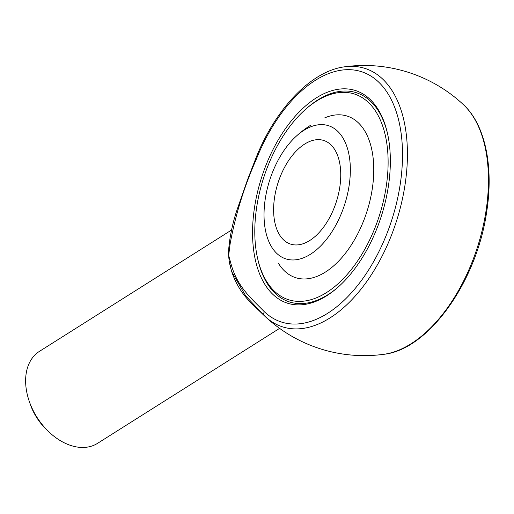 <?xml version="1.0" encoding="UTF-8"?>
<svg xmlns="http://www.w3.org/2000/svg" width="514" height="514" viewBox="0 0 514 514"><rect width="100%" height="100%" fill="white"/><g stroke="black" fill="none" stroke-linecap="round" stroke-linejoin="round"><path stroke-width="0.77" d="M310.43 254.276A69.936 39.411 -72.3 0 0 350.227 165.11A69.936 39.411 -72.3 0 0 303.935 130.312A69.936 39.411 -72.3 0 0 295.685 136.73A69.936 39.411 -72.3 0 0 265.571 230.87A69.936 39.411 -72.3 0 0 310.43 254.276M304.661 144.074A54.4 30.66 107.7 0 1 323.762 140.476A54.4 30.66 107.7 0 1 336.387 201.636A54.4 30.66 107.7 0 1 290.609 244.111A54.4 30.66 107.7 0 1 274.418 198.468A54.4 30.66 107.7 0 1 304.661 144.074M305.971 108.981A108.011 60.87 -72.3 0 0 254.976 238.843A108.011 60.87 -72.3 0 0 257.842 259.429A108.011 60.87 -72.3 0 0 336.497 285.116A108.011 60.87 -72.3 0 0 387.357 147.717A108.011 60.87 -72.3 0 0 316.438 101.129A108.011 60.87 -72.3 0 0 305.971 108.981L307.141 107.966A109.823 61.892 107.7 0 1 317.781 99.973A109.823 61.892 107.7 0 1 356.343 92.713A109.823 61.892 107.7 0 1 387.376 132.946A109.823 61.892 -72.3 0 0 356.343 92.713A109.823 61.892 -72.3 0 0 317.781 99.973A109.823 61.892 -72.3 0 0 306.556 108.48M258.022 260.18A109.823 61.892 -72.3 0 0 289.414 301.917A109.823 61.892 -72.3 0 0 338.039 287.172A109.823 61.892 107.7 0 1 289.414 301.917A109.823 61.892 107.7 0 1 258.201 260.939L257.842 259.429M252.747 240.256A111.641 62.914 107.7 0 1 308.471 103.5A111.641 62.914 107.7 0 1 387.203 132.188A111.641 62.914 107.7 0 1 337.454 287.686A111.641 62.914 107.7 0 1 252.747 240.256M256.3 159.301C244.156 186.723 235.425 214.936 230.105 243.944L228.666 255.458L231.178 264.485C237.468 287.165 251.744 298.782 264.286 311.67A131.398 74.042 -72.3 0 0 381.658 245.93A131.398 74.042 -72.3 0 0 372.823 77.318A131.398 74.042 -72.3 0 0 256.3 159.301A4.536 0.456 21.7 0 1 255.657 158.768C275.131 108.974 311.278 70.836 344.823 66.788A135.632 76.432 107.7 0 1 396.551 220.885A135.632 76.432 107.7 0 1 264.986 316.348A135.632 76.432 107.7 0 1 264.742 316.116A4.536 3.611 -46.5 0 1 264.729 316.104A4.536 3.611 -46.5 0 1 264.286 311.67M264.716 316.091L245.698 295.897L231.82 271.9L230.349 266.727A4.536 2.724 -13.1 0 1 230.33 266.65L230.33 266.65A4.536 2.724 -13.1 0 1 231.178 264.485M262.782 314.234L251.519 303.356A54.4 37.304 -122.3 0 1 232.013 272.478L231.942 272.279M230.317 266.599A54.4 37.304 -122.3 0 1 230.266 266.374A54.4 37.304 -122.3 0 1 228.666 255.458A54.4 37.304 -122.3 0 1 228.897 247.144A54.4 37.304 -122.3 0 1 228.923 246.906M279.603 328.362L97.557 443.344A54.4 37.304 -122.3 0 1 48.547 431.548A54.4 37.304 -122.3 0 1 29.041 400.669A54.4 37.304 -122.3 0 1 25.7 383.656A54.4 37.304 -122.3 0 1 39.456 351.351L231.531 230.034M48.547 431.548L46.292 429.376A45.335 31.084 -122.3 0 1 30.043 403.638L29.041 400.669M228.897 247.144L229.154 244.658A4.536 1.349 5.4 0 1 230.105 243.944M278.299 263.117A84.81 47.789 -72.3 0 0 366.97 211.421A84.81 47.789 -72.3 0 0 324.771 117.854M262.821 314.279L264.986 316.348A145.077 145.077 0 0 0 383.688 354.319A135.632 76.432 -72.3 0 0 477.557 246.804A135.632 76.432 -72.3 0 0 463.525 104.76A145.077 145.077 0 0 0 344.823 66.788M310.456 125.365A100.757 100.757 0 0 0 295.685 136.73M229.154 244.658C230.503 233.343 233.022 222.054 236.716 210.785L247.562 179.643L255.657 158.768M230.266 266.374L231.814 271.887M383.688 354.319C428.509 349.726 476.6 281.775 486.597 212.327C493.883 167.024 485.312 124.818 463.525 104.76"/></g></svg>
